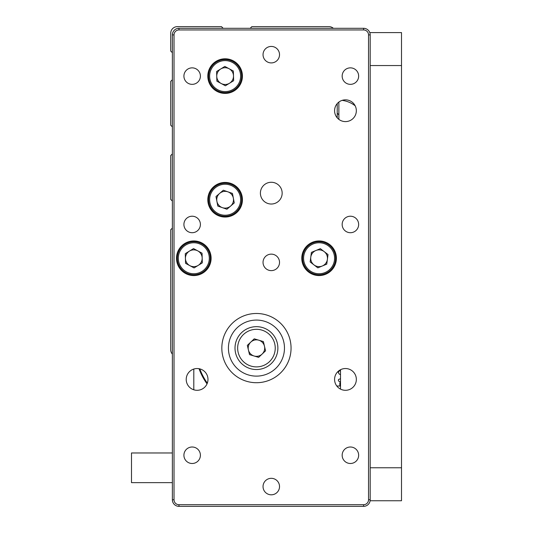 <?xml version="1.0" encoding="UTF-8"?>
<svg xmlns="http://www.w3.org/2000/svg" width="533" height="533" viewBox="0 0 533 533"><rect width="100%" height="100%" fill="white"/><g stroke="black" fill="none" stroke-linecap="round" stroke-linejoin="round"><path stroke-width="0.8" d="M333.338 28.296A6.596 6.596 0 0 0 328.974 26.65L251.829 26.65L250.184 28.296M223.147 28.296L221.495 26.65L177.316 26.65A6.596 6.596 0 0 0 170.727 33.246L170.727 51.048L172.372 52.694M172.372 79.73L170.727 81.376L170.727 125.228L172.372 126.874M172.372 153.91L170.727 155.556L170.727 199.409L172.372 201.054M172.372 228.091L170.727 229.736L170.727 349.748A6.596 6.596 0 0 0 172.372 354.105M178.968 28.296L363.593 28.296A6.596 6.596 0 0 1 370.188 34.892L370.188 499.754A6.596 6.596 0 0 1 363.593 506.35L178.968 506.35A6.596 6.596 0 0 1 172.372 499.754L172.372 34.892A6.596 6.596 0 0 1 178.968 28.296L178.968 29.948A4.944 4.944 0 0 0 174.024 34.892L174.024 499.754A4.944 4.944 0 0 0 178.968 504.704L363.593 504.704A4.944 4.944 0 0 0 368.536 499.754L368.536 34.892A4.944 4.944 0 0 0 363.593 29.948L178.968 29.948M271.284 62.914A8.242 8.242 0 0 0 278.419 50.555A8.242 8.242 0 0 0 264.141 50.555A8.242 8.242 0 0 0 271.284 62.914M271.284 270.624A8.242 8.242 0 0 0 278.419 258.258A8.242 8.242 0 0 0 264.141 258.258A8.242 8.242 0 0 0 271.284 270.624M271.284 494.811A8.242 8.242 0 0 0 278.419 482.445A8.242 8.242 0 0 0 264.141 482.445A8.242 8.242 0 0 0 271.284 494.811M345.464 99.844A10.88 10.88 0 0 1 354.885 116.161A10.88 10.88 0 0 1 336.037 116.161A10.88 10.88 0 0 1 345.464 99.844M271.284 182.266A10.88 10.88 0 0 1 280.704 198.582A10.88 10.88 0 0 1 261.856 198.582A10.88 10.88 0 0 1 271.284 182.266M197.103 368.536A10.88 10.88 0 0 1 206.524 384.859A10.88 10.88 0 0 1 187.676 384.859A10.88 10.88 0 0 1 197.103 368.536M345.464 368.536A10.88 10.88 0 0 1 354.885 384.859A10.88 10.88 0 0 1 336.037 384.859A10.88 10.88 0 0 1 345.464 368.536M350.408 84.347A8.242 8.242 0 0 0 357.543 71.982A8.242 8.242 0 0 0 343.265 71.982A8.242 8.242 0 0 0 350.408 84.347M192.153 84.347A8.242 8.242 0 0 0 199.295 71.982A8.242 8.242 0 0 0 185.018 71.982A8.242 8.242 0 0 0 192.153 84.347M192.153 232.708A8.242 8.242 0 0 0 199.295 220.342A8.242 8.242 0 0 0 185.018 220.342A8.242 8.242 0 0 0 192.153 232.708M350.408 232.708A8.242 8.242 0 0 0 357.543 220.342A8.242 8.242 0 0 0 343.265 220.342A8.242 8.242 0 0 0 350.408 232.708M350.408 463.49A8.242 8.242 0 0 0 357.543 451.125A8.242 8.242 0 0 0 343.265 451.125A8.242 8.242 0 0 0 350.408 463.49M192.153 463.49A8.242 8.242 0 0 0 199.295 451.125A8.242 8.242 0 0 0 185.018 451.125A8.242 8.242 0 0 0 192.153 463.49M225.126 93.415A17.309 17.309 0 0 0 240.117 67.451A17.309 17.309 0 0 0 210.135 67.451A17.309 17.309 0 0 0 225.126 93.415M225.126 217.044A17.309 17.309 0 0 0 240.117 191.081A17.309 17.309 0 0 0 210.135 191.081A17.309 17.309 0 0 0 225.126 217.044M193.805 275.568A17.309 17.309 0 0 0 208.796 249.604A17.309 17.309 0 0 0 178.815 249.604A17.309 17.309 0 0 0 193.805 275.568M319.087 275.568A17.309 17.309 0 0 0 334.078 249.604A17.309 17.309 0 0 0 304.096 249.604A17.309 17.309 0 0 0 319.087 275.568M256.446 382.714A34.618 34.618 0 0 0 286.421 330.786A34.618 34.618 0 0 0 226.465 330.786A34.618 34.618 0 0 0 256.446 382.714M258.632 357.363L249.517 354.625L247.332 345.364L254.254 338.835L263.375 341.573L265.561 350.834L258.632 357.363M235.586 353.026A21.427 21.427 0 0 1 262.609 327.575A21.427 21.427 0 0 1 271.137 363.699A21.427 21.427 0 0 1 235.586 353.026M264.468 346.203A8.242 8.242 0 0 0 250.79 342.099A8.242 8.242 0 0 0 254.074 355.991A8.242 8.242 0 0 0 264.468 346.203M228.424 348.096A28.022 28.022 0 0 1 270.458 323.831A28.022 28.022 0 0 1 270.458 372.367A28.022 28.022 0 0 1 228.424 348.096M328.022 254.554L326.762 264.148L317.828 267.852L310.146 261.963L311.405 252.369L320.346 248.664L328.022 254.554M325.403 273.482A16.483 16.483 0 0 1 302.744 256.113A16.483 16.483 0 0 1 329.114 245.173A16.483 16.483 0 0 1 325.403 273.482M313.984 264.908A8.381 8.381 0 0 0 327.395 259.351A8.381 8.381 0 0 0 315.876 250.517A8.381 8.381 0 0 0 313.984 264.908M202.04 253.182L202.32 262.856L194.079 267.932L185.564 263.335L185.284 253.661L193.526 248.585L202.04 253.182M202.453 272.29A16.483 16.483 0 0 1 177.322 258.732A16.483 16.483 0 0 1 201.634 243.754A16.483 16.483 0 0 1 202.453 272.29M189.821 265.634A8.381 8.381 0 0 0 202.18 258.019A8.381 8.381 0 0 0 189.408 251.123A8.381 8.381 0 0 0 189.821 265.634M233.361 71.029L233.641 80.703L225.399 85.78L216.884 81.183L216.605 71.509L224.846 66.432L233.361 71.029M233.774 90.137A16.483 16.483 0 0 1 208.643 76.579A16.483 16.483 0 0 1 232.954 61.595A16.483 16.483 0 0 1 233.774 90.137M221.142 83.481A8.381 8.381 0 0 0 233.501 75.866A8.381 8.381 0 0 0 220.729 68.97A8.381 8.381 0 0 0 221.142 83.481M232.455 193.419L234.26 202.926L226.931 209.242L217.797 206.058L215.985 196.55L223.314 190.228L232.455 193.419M235.886 212.221A16.483 16.483 0 0 1 208.929 202.82A16.483 16.483 0 0 1 230.556 184.171A16.483 16.483 0 0 1 235.886 212.221M222.361 207.65A8.381 8.381 0 0 0 233.354 198.169A8.381 8.381 0 0 0 219.649 193.392A8.381 8.381 0 0 0 222.361 207.65M369.769 32.586L401.509 32.586L401.509 65.552L370.188 65.552M370.188 467.774L401.509 467.774L401.509 65.552M401.509 467.774L401.509 500.747L370.115 500.747M338.868 119.372L338.868 102.069M340.514 389.11L340.514 369.729M355.171 105.814A26.377 26.377 0 0 0 342.106 100.371M340.514 382.714L339.854 382.714L339.854 386.012M336.809 386.012L340.514 386.012M199.802 368.883A60.336 60.336 0 0 0 207.324 383.134M172.372 482.645L131.491 482.645L131.491 452.97L172.372 452.97M207.031 383.86A60.995 60.995 0 0 1 199.042 368.716M193.805 369.049L193.805 389.79M337.216 117.82L337.216 103.622M337.216 113.196L338.868 114.842M172.372 34.892L174.024 34.892M174.024 499.754L172.372 499.754M178.968 504.704L178.968 506.35M363.593 504.704L363.593 506.35M363.593 28.296L363.593 29.948M368.536 499.754L370.188 499.754M370.188 34.892L368.536 34.892M238.158 352.42A18.795 18.795 0 0 0 269.332 361.78A18.795 18.795 0 0 0 261.85 330.1A18.795 18.795 0 0 0 238.158 352.42M325.023 272.57A15.497 15.497 0 0 0 328.515 245.96A15.497 15.497 0 0 0 303.723 256.24A15.497 15.497 0 0 0 325.023 272.57M201.934 271.45A15.497 15.497 0 0 0 201.161 244.62A15.497 15.497 0 0 0 178.315 258.705A15.497 15.497 0 0 0 201.934 271.45M233.254 89.297A15.497 15.497 0 0 0 232.481 62.468A15.497 15.497 0 0 0 209.636 76.545A15.497 15.497 0 0 0 233.254 89.297M235.24 211.474A15.497 15.497 0 0 0 230.229 185.104A15.497 15.497 0 0 0 209.902 202.633A15.497 15.497 0 0 0 235.24 211.474M340.514 381.761L338.995 381.415L338.348 380.535L338.515 379.516L340.514 378.677M340.514 378.936L340.087 378.883L340.514 379.09M340.514 370.455L339.048 371.155L338.288 372.54L339.308 374.133L340.514 374.632M340.514 381.348L340.087 381.555L340.514 381.508"/></g></svg>
